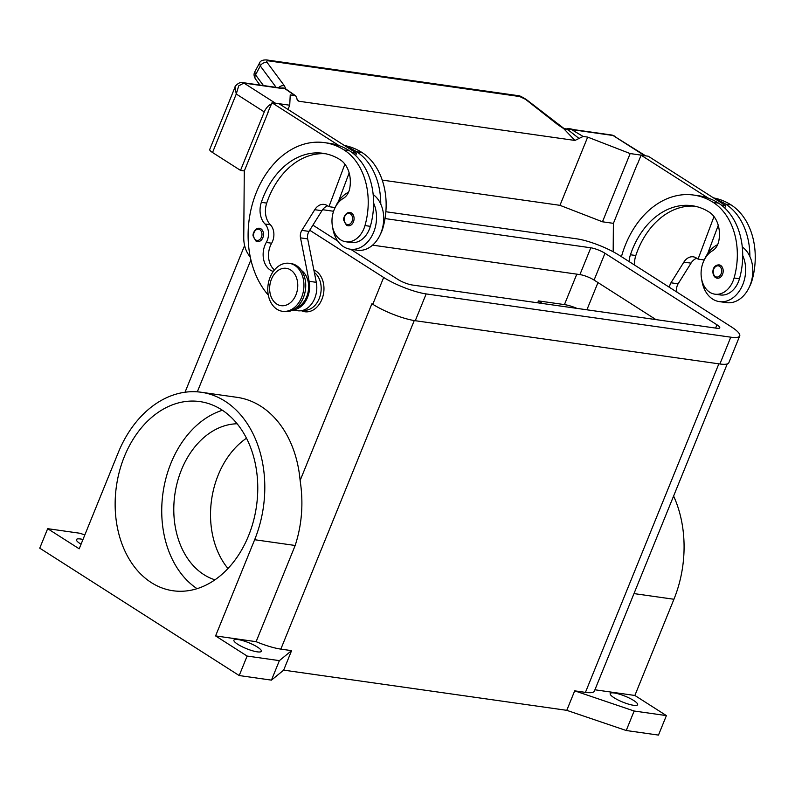 <?xml version="1.0" encoding="UTF-8"?>
<svg xmlns="http://www.w3.org/2000/svg" width="795" height="795" viewBox="0 0 795 795"><rect width="100%" height="100%" fill="white"/><g stroke="black" fill="none" stroke-linecap="round" stroke-linejoin="round"><path stroke-width="1.19" d="M385.019 218.565L590.804 247.792A10.772 2.315 -157.9 0 1 604.975 253.277L716.941 324.787A10.772 2.315 -157.9 0 1 719.753 327.828A10.772 2.315 -157.9 0 1 716.772 328.246L412.168 284.988A10.772 2.315 -157.9 0 1 398.007 279.492L350.665 249.262M655.984 319.61L594.084 280.078A10.772 2.315 22.1 0 0 579.923 274.593L372.597 245.148M337.12 240.11L336.106 239.971M322.611 209.701L333.572 211.261M337.716 240.994L312.912 225.154M372.139 303.849A32.317 6.936 -157.9 0 1 371.911 303.71L372.785 304.266A32.317 6.936 22.1 0 0 415.278 320.723L719.892 363.981A32.317 6.936 22.1 0 0 728.836 362.729L739.718 335.927A32.317 6.936 -157.9 0 1 730.774 337.179L426.16 293.921A32.317 6.936 -157.9 0 1 383.667 277.465L309.732 230.242M385.853 211.738L576.812 238.848A32.317 6.936 -157.9 0 1 619.305 255.314L731.281 326.825A32.317 6.936 -157.9 0 1 739.718 335.927M614.048 697.732A14.807 3.18 -157.9 0 1 610.182 693.568A14.807 3.18 -157.9 0 1 619.265 694.134A14.807 3.18 -157.9 0 1 633.754 700.534A14.807 3.18 -157.9 0 1 637.62 704.708A14.807 3.18 -157.9 0 1 628.537 704.141A14.807 3.18 -157.9 0 1 614.048 697.732M81.06 544.207A14.807 3.18 -157.9 0 1 80.305 543.74A14.807 3.18 -157.9 0 1 76.439 539.567A14.807 3.18 -157.9 0 1 82.988 539.457M237.765 644.298A14.807 3.18 -157.9 0 1 233.899 640.134A14.807 3.18 -157.9 0 1 242.992 640.7A14.807 3.18 -157.9 0 1 257.481 647.1A14.807 3.18 -157.9 0 1 261.346 651.274A14.807 3.18 -157.9 0 1 252.263 650.707A14.807 3.18 -157.9 0 1 237.765 644.298M151.348 582.616A95.539 70.735 98.1 0 1 119.518 471.038A95.539 70.735 98.1 0 1 199.883 401.584A95.539 70.735 98.1 0 1 221.557 409.713A95.539 70.735 98.1 0 1 253.396 521.291A95.539 70.735 98.1 0 1 173.022 590.755A95.539 70.735 98.1 0 1 151.348 582.616M222.411 410.27A95.539 70.735 -81.9 0 0 163.005 492.84A95.539 70.735 -81.9 0 0 197.081 588.678M237.129 423.765A79.381 58.78 -81.9 0 0 176.291 486.53A79.381 58.78 -81.9 0 0 203.868 574.616A79.381 58.78 -81.9 0 0 214.968 579.813M246.48 438.224A79.381 58.78 -81.9 0 0 227.976 568.524M313.836 269.912A21.544 15.95 98.1 0 1 321.886 299.377A21.544 15.95 98.1 0 1 301.365 310.696M301.603 297.36A24.238 17.947 -81.9 0 0 289.261 263.314A24.238 17.947 -81.9 0 0 270.111 277.256A24.238 17.947 -81.9 0 0 282.444 311.302A24.238 17.947 -81.9 0 0 301.603 297.36M295.949 294.826A18.851 13.952 -81.9 0 0 290.632 269.942A18.851 13.952 -81.9 0 0 271.453 279.184A18.851 13.952 -81.9 0 0 276.779 304.058A18.851 13.952 -81.9 0 0 295.949 294.826M282.444 311.302L284.242 311.56A24.238 17.947 -81.9 0 0 303.392 297.618A24.238 17.947 -81.9 0 0 291.05 263.572L289.261 263.314M273.301 271.413A18.851 13.952 98.1 0 1 266.275 242.455A13.465 9.967 -81.9 0 0 264.993 224.001A18.851 13.952 98.1 0 1 261.336 202.337A75.396 55.829 98.1 0 1 323.028 153.296A75.396 55.829 98.1 0 1 340.131 159.715A26.931 19.935 98.1 0 1 349.76 188.216A13.465 9.967 98.1 0 1 343.351 198.362A22.886 16.943 -81.9 0 0 333.145 212.662A22.886 16.943 -81.9 0 0 345.835 241.779A22.886 16.943 -81.9 0 0 364.975 225.571A63.689 47.163 -81.9 0 0 344.086 149.967A86.168 63.799 -81.9 0 0 324.539 142.633A86.168 63.799 -81.9 0 0 255.155 195.49A86.168 63.799 -81.9 0 0 268.303 295.114M296.098 307.864A20.193 14.956 -81.9 0 0 299.238 306.314A20.193 14.956 -81.9 0 0 308.589 288.327A20.193 14.956 -81.9 0 0 301.414 270.419M303.382 310.199A20.193 14.956 -81.9 0 0 311.779 308.092A20.193 14.956 -81.9 0 0 321.11 290.413A20.193 14.956 -81.9 0 0 314.343 272.476M345.835 241.779L351.211 242.545A22.886 16.943 -81.9 0 0 370.351 226.337A63.689 47.163 -81.9 0 0 373.6 203.073A29.624 21.932 98.1 0 1 373.68 232.17A29.624 21.932 98.1 0 1 350.267 249.203L357.432 250.226A29.624 21.932 -81.9 0 0 380.845 233.193A29.624 21.932 -81.9 0 0 380.765 204.096A63.689 47.163 -81.9 0 0 356.627 151.746A86.168 63.799 -81.9 0 0 346.272 146.668L279.154 103.807L271.989 102.784L339.107 145.654A86.168 63.799 -81.9 0 0 329.915 143.398L324.539 142.633M373.173 194.556A29.624 21.932 98.1 0 1 380.765 204.096M335.52 206.789A29.624 21.932 98.1 0 1 348.538 192.231M348.111 225.78L346.401 225.144L343.798 220.394C342.824 219.042 345.278 211.987 349.999 212.454A6.728 4.989 98.1 0 1 351.529 213.03A6.728 4.989 98.1 0 1 353.427 221.914A6.728 4.989 98.1 0 1 348.111 225.78A6.728 4.989 98.1 0 1 346.58 225.204M257.53 241.581L255.821 240.935L253.217 236.185C252.244 234.843 254.698 227.787 259.428 228.245A6.728 4.989 98.1 0 1 260.949 228.821A6.728 4.989 98.1 0 1 262.847 237.705A6.728 4.989 98.1 0 1 257.53 241.581A6.728 4.989 98.1 0 1 256 241.004M749.615 286.409A22.886 16.943 -81.9 0 0 752 280.536A63.689 47.163 -81.9 0 0 731.112 204.931A86.168 63.799 -81.9 0 0 713.552 197.915M629.173 261.615A18.851 13.952 98.1 0 1 630.445 254.758A75.396 55.829 98.1 0 1 692.137 205.716A75.396 55.829 98.1 0 1 709.239 212.136A26.931 19.935 98.1 0 1 718.869 240.637A13.465 9.967 98.1 0 1 712.459 250.773A22.886 16.943 -81.9 0 0 702.253 265.073A22.886 16.943 -81.9 0 0 714.953 294.19L720.33 294.955A22.886 16.943 -81.9 0 0 739.459 278.757A63.689 47.163 -81.9 0 0 742.709 255.493A63.689 47.163 -81.9 0 0 718.571 203.152A86.168 63.799 -81.9 0 0 708.216 198.074L641.098 155.204L637.173 164.863M714.953 294.19A22.886 16.943 -81.9 0 0 734.083 277.992A63.689 47.163 -81.9 0 0 713.194 202.387A86.168 63.799 -81.9 0 0 693.647 195.053A86.168 63.799 -81.9 0 0 621.442 256.676M701.737 279.611A29.624 21.932 -81.9 0 0 719.376 301.623A29.624 21.932 -81.9 0 0 742.788 284.59A29.624 21.932 -81.9 0 0 742.709 255.493M742.282 246.977A29.624 21.932 98.1 0 1 749.884 256.507A29.624 21.932 98.1 0 1 749.953 285.604A29.624 21.932 98.1 0 1 726.551 302.637L719.376 301.623M717.219 278.2L715.51 277.554C711.595 275.169 711.545 264.904 719.117 264.874A6.728 4.989 98.1 0 1 720.638 265.441A6.728 4.989 98.1 0 1 722.546 274.325A6.728 4.989 98.1 0 1 717.219 278.2A6.728 4.989 98.1 0 1 715.699 277.624M235.012 87.202L236.274 94.029L238.699 85.86L243.906 83.068L281.41 88.394A16.158 3.468 22.1 0 0 284.66 88.484A5.386 3.816 -55.1 0 1 285.753 88.941L285.753 88.941A5.386 5.386 0 0 0 281.758 88.046L281.728 88.056M244.313 170.925L240.527 170.388L264.268 111.916A10.772 6.857 -57.4 0 1 269.167 105.318A10.772 6.857 -57.4 0 1 271.552 103.847M242.445 82.591A5.386 3.985 98.1 0 1 242.684 82.61C239.653 81.289 234.416 86.416 234.962 87.311L209.721 149.48A10.772 2.315 22.1 0 0 209.681 149.649A10.772 2.315 22.1 0 0 212.533 152.511L236.274 94.029L264.268 111.916M263.463 85.562L255.523 74.839L254.788 71.858M259.567 62.984L260.303 65.965A5.386 4.084 -36.5 0 1 263.364 63.073A5.386 4.084 -36.5 0 1 267.229 62.626C266.335 61.285 266.722 60.698 268.382 60.847L519.721 96.543A5.386 3.985 -81.9 0 0 517.923 95.619A5.386 3.985 -81.9 0 0 517.913 95.619M519.721 96.543L525.505 99.305L557.732 124.636L563.655 128.591L568.306 130.002A5.386 3.011 -59.4 0 1 570.75 129.108A16.158 3.468 22.1 0 0 575.51 130.161L613.015 135.488L645.699 155.86M575.51 130.161A5.386 3.985 -81.9 0 0 574.288 129.704L611.792 135.031A5.386 3.985 -81.9 0 0 611.792 135.031A5.386 3.985 -81.9 0 1 613.015 135.488L644.506 155.601A10.772 6.857 -57.4 0 1 645.401 155.81M566.944 128.919A5.386 1.302 -109.7 0 0 566.914 128.929L563.655 128.591L574.944 140.447L579.018 138.449L568.306 130.002A5.386 1.302 -109.7 0 0 568.157 129.804A5.386 1.302 -109.7 0 0 566.954 128.909A5.386 5.386 0 0 1 570.234 128.8A5.386 2.425 105.7 0 1 570.75 129.108L583.132 136.462L587.674 137.098L630.167 153.564L644.506 155.601M278.548 87.708A5.386 4.084 -36.5 0 1 280.536 86.267A5.386 4.084 -36.5 0 1 284.401 85.82L267.229 62.626M266.385 59.913A5.386 3.985 98.1 0 1 266.573 59.933A5.386 3.985 98.1 0 1 266.583 59.933A5.386 3.985 98.1 0 1 268.382 60.847M557.732 124.636A5.386 2.057 -51.8 0 1 558.507 124.815A5.386 2.057 -51.8 0 1 558.577 124.885M579.018 138.449L583.132 136.462M574.944 140.447L299.009 101.263L297.032 99.335M299.009 101.263L297.747 100.647L295.78 95.897L290.235 94.863L289.728 105.218L275.398 103.181L243.906 83.068A5.386 3.985 98.1 0 0 242.684 82.61L280.188 87.937A5.386 3.985 98.1 0 1 281.41 88.394M348.28 175.268L349.75 175.476M382.216 180.087L559.968 205.329L587.674 137.098M559.968 205.329L602.471 221.795L613.422 223.345M240.527 170.388L212.533 152.511M274.434 103.131A10.772 6.857 -57.4 0 1 275.398 103.181M288.009 109.462L289.728 105.218M268.064 112.453L244.284 171.014L243.757 237.665A26.931 19.935 98.1 0 0 248.368 254.45L250.375 257.451M267.855 112.423L271.989 102.784M634.579 265.063A18.851 13.952 98.1 0 1 635.821 255.513A75.396 55.829 98.1 0 1 694.81 206.183M669.469 287.353A8.079 5.982 98.1 0 1 670.96 282.791L683.869 262.111A13.465 9.967 98.1 0 1 693.26 256.825A13.465 9.967 98.1 0 1 696.311 257.978L698.06 259.091L714.009 216.568M718.263 225.343L707.639 253.694M696.728 258.236A13.465 9.967 -81.9 0 0 691.034 263.135L678.125 283.805A8.079 5.982 -81.9 0 0 676.793 291.298L676.952 292.133M641.098 155.204L648.263 156.218L725.646 205.647L724.772 208.002M636.964 164.833L613.392 223.425L613.174 251.757M721.254 205.021L725.646 205.647M698.06 259.091L704.231 259.965M708.216 198.074A86.168 63.799 -81.9 0 0 699.024 195.809L693.647 195.053M717.646 244.641A29.624 21.932 -81.9 0 0 704.638 259.2M749.884 256.507A63.689 47.163 -81.9 0 0 725.736 204.166A86.168 63.799 -81.9 0 0 715.391 199.088M274.444 269.942A18.851 13.952 98.1 0 1 271.651 243.21A13.465 9.967 -81.9 0 0 270.36 224.766A18.851 13.952 98.1 0 1 266.713 203.103A75.396 55.829 98.1 0 1 325.702 153.763M344.891 164.158L328.951 206.67L327.202 205.557A13.465 9.967 -81.9 0 0 324.141 204.414A13.465 9.967 -81.9 0 0 314.75 209.691L301.852 230.371A8.079 5.982 -81.9 0 0 300.51 237.864L309.126 281.311A21.544 15.95 98.1 0 1 293.216 309.802M346.272 146.668L356.538 153.226L352.145 152.6M335.122 207.555L328.951 206.67M338.521 201.274L349.154 172.922M356.538 153.226L355.653 155.582M292.759 310.05L297.698 310.746A21.544 15.95 -81.9 0 0 316.301 282.324L307.675 238.878A8.079 5.982 98.1 0 1 309.017 231.395L321.915 210.715A13.465 9.967 98.1 0 1 327.62 205.826M373.6 203.073A63.689 47.163 -81.9 0 0 349.462 150.732A86.168 63.799 -81.9 0 0 339.107 145.654M350.267 249.203A29.624 21.932 98.1 0 1 332.628 227.191M380.507 233.988A22.886 16.943 -81.9 0 0 382.892 228.115A63.689 47.163 -81.9 0 0 362.003 152.511A86.168 63.799 -81.9 0 0 344.444 145.505M542.508 303.491L538.454 300.908L564.44 304.594A16.158 3.468 -157.9 0 1 576.981 308.39M537.678 302.806L538.454 300.908M594.928 689.792L634.867 695.466L673.931 599.261A104.96 77.721 -81.9 0 0 673.604 496.03M634.867 695.466L666.399 715.599L658.479 735.087L626.231 730.516L566.775 710.332L283.666 670.135L271.453 680.132L239.206 675.551L39.75 548.172L47.67 528.675L79.917 533.256L84.836 534.926M727.236 363.951L594.382 691.123A32.317 6.936 -157.9 0 1 585.438 692.375L574.696 690.845L634.142 711.018L666.399 715.599M201.214 392.253L237.049 397.341A104.96 77.721 98.1 0 1 300.122 480.508C303.601 502.967 301.951 524.62 295.174 545.479L256.109 641.674L215.584 635.92L254.648 539.726A104.96 77.721 -81.9 0 0 201.214 392.253A104.96 77.721 -81.9 0 0 118.256 452.613L79.192 548.808L47.67 528.675M239.206 675.551L247.116 656.054L215.584 635.92M283.666 670.135L291.586 650.638L279.373 660.635L247.116 656.054M291.586 650.638L280.834 649.118A32.317 6.936 -157.9 0 1 256.109 641.674M626.231 730.516L634.142 711.018M566.775 710.332L574.696 690.845M271.453 680.132L279.373 660.635M602.471 221.795L630.167 153.564M716.941 324.787L715.609 328.077M604.975 253.277L594.084 280.078M590.804 247.792L579.923 274.593M730.774 337.179L719.892 363.981M383.667 277.465L372.785 304.266M426.16 293.921L415.278 320.723M352.016 221.358A5.654 4.184 -81.9 0 0 350.416 213.895A5.654 4.184 -81.9 0 0 344.662 216.667A5.654 4.184 -81.9 0 0 346.262 224.13A5.654 4.184 -81.9 0 0 352.016 221.358M261.436 237.158A5.654 4.184 -81.9 0 0 259.836 229.695A5.654 4.184 -81.9 0 0 254.082 232.468A5.654 4.184 -81.9 0 0 255.682 239.931A5.654 4.184 -81.9 0 0 261.436 237.158M739.459 278.757L734.083 277.992M719.535 266.315A5.654 4.184 -81.9 0 0 713.781 269.088A5.654 4.184 -81.9 0 0 715.371 276.551A5.654 4.184 -81.9 0 0 721.125 273.778A5.654 4.184 -81.9 0 0 719.535 266.315M259.965 85.065L255.563 79.112A5.386 4.084 143.5 0 0 255.563 79.112A5.386 4.084 143.5 0 1 255.106 78.218A5.386 4.084 143.5 0 1 255.523 74.839L260.303 65.965L276.143 87.361M525.505 99.305A5.386 2.057 -51.8 0 1 526.27 99.474L563.754 128.323M285.872 89.02L284.401 85.82M294.776 95.509L284.66 88.484A5.386 4.979 -100.1 0 0 281.758 88.046L280.188 87.937M683.869 262.111L691.034 263.135M670.96 282.791L678.125 283.805M675.323 291.089L676.793 291.298M635.821 255.513L630.445 254.758M718.571 203.152L713.194 202.387M731.112 204.931L725.736 204.166M597.969 282.563L586.909 309.802M321.915 210.715L314.75 209.691M309.017 231.395L301.852 230.371M307.675 238.878L300.51 237.864M316.301 282.324L309.126 281.311M356.627 151.746L362.003 152.511M266.275 242.455L271.651 243.21M264.993 224.001L270.36 224.766M261.336 202.337L266.713 203.103M364.975 225.571L370.351 226.337M344.086 149.967L349.462 150.732M673.931 599.261L633.983 593.587M254.648 539.726L295.174 545.479M197.319 391.836L250.912 259.846M300.122 480.508L371.911 303.71M280.834 649.118L414.245 320.564M576.802 274.146L564.44 304.594M585.438 692.375L718.849 363.832M255.553 79.102C253.883 76.449 253.615 74.064 254.738 71.938L259.518 63.073C260.233 60.867 262.589 59.824 266.573 59.933L517.923 95.619M574.288 129.704L570.234 128.8M611.802 135.031L614.992 136.243M526.26 99.484C521.47 96.513 518.688 95.231 517.913 95.629M285.753 88.941L295.78 95.897M185.026 392.233L244.602 245.516"/></g></svg>
